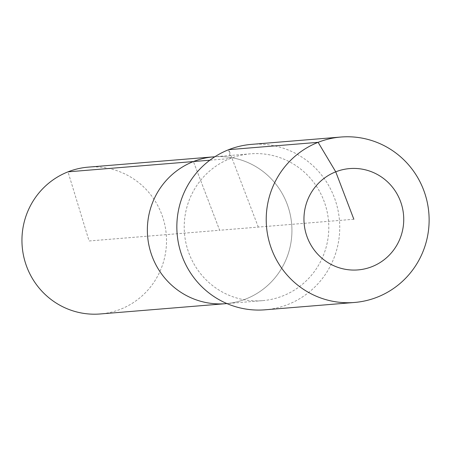 <?xml version="1.0" encoding="UTF-8"?>
<svg xmlns="http://www.w3.org/2000/svg" width="451" height="451" viewBox="0 0 451 451"><rect width="100%" height="100%" fill="white"/><g stroke="black" fill="none" stroke-linecap="round" stroke-linejoin="round"><path stroke-width="0.34" stroke-dasharray="2.25 1.69" d="M88.21 167.141A73.66 72.278 -94.7 0 1 164.666 224.17A73.66 72.278 -94.7 0 1 120.473 309.262A73.66 72.278 -94.7 0 1 100.263 313.964M213.622 156.847A73.66 72.278 -94.7 0 1 290.078 213.875A73.66 72.278 -94.7 0 1 245.885 298.968A73.66 72.278 -94.7 0 1 225.675 303.675A73.66 72.278 -94.7 0 0 245.885 298.968A73.66 72.278 -94.7 0 0 290.078 213.875A73.66 72.278 -94.7 0 0 213.622 156.847M258.299 227.09L228.73 149.67L230.269 158.526A73.66 72.278 -94.7 0 1 250.48 153.825A73.66 72.278 -94.7 0 1 326.936 210.848A73.66 72.278 -94.7 0 1 282.743 295.946A73.66 72.278 -94.7 0 1 262.533 300.648A73.66 72.278 -94.7 0 1 186.077 243.619A73.66 72.278 -94.7 0 1 230.269 158.526L209.884 160.201M251.506 144.371A82.995 81.445 -94.7 0 1 337.652 208.627A82.995 81.445 -94.7 0 1 287.862 304.51A82.995 81.445 -94.7 0 1 265.087 309.803M353.849 219.248L219.648 230.258L193.411 161.548L219.648 230.258L89.095 240.975L68 171.842M250.48 153.825L214.868 156.745M262.533 300.648L226.921 303.568"/><path stroke-width="0.68" d="M226.921 303.568L100.263 313.964A73.66 72.278 -94.7 0 1 23.807 256.94A73.66 72.278 -94.7 0 1 68 171.842A73.66 72.278 -94.7 0 1 88.21 167.141L213.622 156.847A73.66 72.278 -94.7 0 0 193.411 161.548A73.66 72.278 -94.7 0 1 213.622 156.847L214.868 156.745M209.884 160.201L193.411 161.548A73.66 72.278 -94.7 0 0 149.219 246.646A73.66 72.278 -94.7 0 0 225.675 303.675A73.66 72.278 -94.7 0 1 149.219 246.646A73.66 72.278 -94.7 0 1 193.411 161.548L68 171.842M354.463 302.469L265.087 309.803A82.995 81.445 -94.7 0 1 178.94 245.553A82.995 81.445 -94.7 0 1 228.73 149.67A82.995 81.445 -94.7 0 1 251.506 144.371L340.888 137.036A82.995 81.445 -94.7 0 1 427.029 201.287A82.995 81.445 -94.7 0 1 377.239 297.17A82.995 81.445 -94.7 0 1 354.463 302.469A82.995 81.445 -94.7 0 1 268.317 238.213A82.995 81.445 -94.7 0 1 318.113 142.33A82.995 81.445 -94.7 0 1 340.888 137.036M353.849 219.248L335.741 171.825A50.833 49.886 -94.7 0 1 400.336 200.943A50.833 49.886 -94.7 0 1 371.957 266.665A50.833 49.886 -94.7 0 1 307.356 237.547A50.833 49.886 -94.7 0 1 335.741 171.825L318.113 142.33L228.73 149.67"/></g></svg>
